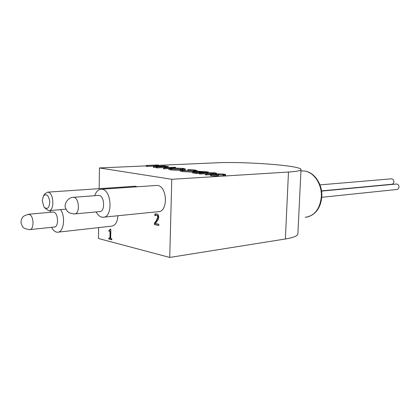 <?xml version="1.0" encoding="UTF-8"?>
<svg xmlns="http://www.w3.org/2000/svg" width="420" height="420" viewBox="0 0 420 420"><rect width="100%" height="100%" fill="white"/><g stroke="black" fill="none" stroke-linecap="round" stroke-linejoin="round"><path stroke-width="0.63" d="M154.518 223.004L156.261 220.757L157.742 217.172L157.427 215.722L156.581 215.103L154.838 215.68L154.875 214.127L156.681 213.848C158.03 214.216 158.702 215.366 158.702 217.292L158.282 219.403L155.384 223.482L158.828 224.249L158.797 225.514L154.481 224.542L154.518 223.004L154.948 222.952L156.697 220.71L158.177 217.124L157.862 215.68L156.45 215.056M154.875 214.127L156.182 213.806M155.274 215.397L155.305 214.084M154.481 224.542L154.912 224.49L154.948 222.952M158.797 225.367L154.912 224.49M111.799 238.739L111.778 239.773L108.811 238.991L108.827 237.962L109.93 238.25L110.035 231.472L108.932 231.194L108.948 230.27L109.431 230.333L110.224 229.168L110.859 229.325L110.712 238.455L111.799 238.739M109.636 230.312L110.639 229.273M108.932 231.194L109.358 231.147L109.373 230.333M110.035 231.472L109.358 231.147M109.93 238.25L110.355 238.198L110.46 231.42M108.811 238.991L109.237 238.938L109.247 238.072M111.783 239.605L109.237 238.938M137.413 186.769L134.978 186.244M99.157 211.633L99.435 211.654C105.499 212.2 104.68 195.184 98.642 195.368L97.75 195.478M96.138 211.916C97.981 215.339 100.212 217.124 102.827 217.266C113.264 218.179 111.877 188.953 101.472 189.231C98.427 189.278 96.18 191.436 94.726 195.704M53.823 227.068L54.075 227.084C59.294 227.488 58.254 211.722 53.078 212.011L52.364 212.116M51.566 227.309C53.219 230.496 55.172 232.139 57.44 232.234C63.609 232.79 65.877 216.878 60.569 209.612M50.741 210.478L50.106 212.321M103.898 217.156L157.988 211.696C168.593 212.462 167.407 185.12 156.828 185.435L155.726 185.514M58.244 232.145L111.489 226.16C115.301 225.629 117.442 222.154 117.91 215.744M146.244 165.89L99.456 167.942L171.785 179.293L288.477 172.042C296.525 171.512 300.699 170.714 300.998 169.649C302.678 165.701 245.201 161.327 215.68 162.834L158.345 165.354M98.632 227.609L98.48 238.502L169.727 257.439L285.374 238.985C293.37 237.652 297.538 235.956 297.885 233.898L297.901 233.625M222.999 174.195L218.773 174.006L217.922 174.227L218.384 174.893L217.187 175.093L211.549 174.862L210.357 174.494L210.588 174.31L216.111 174.951L216.914 174.767L216.395 174.174L217.775 173.859L224.207 174.122L225.577 174.526L225.545 175.445L225.062 175.681L223.493 175.581L223.871 174.478L222.999 174.195L222.968 175.109L218.416 174.941M223.508 175.208L222.968 175.109M218.421 174.846L218.353 175.817L217.156 176.022L211.517 175.791L210.326 175.418L210.357 174.521M216.389 174.29L212.242 174.636M210.352 174.746L205.364 174.841L205.391 173.922L214.153 173.408L214.988 173.234L213.838 172.914L213.822 173.428M210.924 173.602L199.259 173.959L199.285 173.05L206.561 172.641L214.993 172.835L216.599 173.276L215.98 173.471L215.948 174.374M199.274 173.366L196.308 173.534L192.407 172.809L192.434 171.906L193.788 171.675L197.589 171.712L197.138 171.497L198.571 171.255L208.309 171.964L196.34 172.625L192.434 171.906M192.428 172.116L182.285 171.575L180.049 170.94L180.285 169.906L181.818 170.226M193.835 170.998L187.934 170.546L187.85 169.517L194.875 170.027L197.237 170.667L197.148 171.476M185.372 169.003L182.548 169.481L170.835 169.045L168.798 168.457L171.78 167.974L183.32 168.415L185.372 169.003L185.346 169.874L182.238 170.373M180.065 170.425L170.809 169.922L168.777 169.328L168.798 168.457M168.798 168.588L163.506 168.809L163.527 167.942L166.425 166.577L157.007 167.008L156.986 167.869L156.109 167.743L156.13 166.882L168.053 166.341L168.231 167.213L167.381 167.627M164.425 167.522L156.986 167.869M156.119 167.27L153.431 167.359L153.452 166.504L156.508 165.186L147.11 165.596L147.089 166.446L146.239 166.32L146.255 165.475L158.161 164.955L158.335 165.821L157.49 166.194M154.334 166.121L147.089 166.446M99.456 167.942L99.173 188.664M171.785 179.293L169.727 257.439M158.356 164.987L155.353 166.288L164.682 165.869L165.553 165.989L165.543 166.457M147.11 165.596L146.255 165.475M165.553 165.989L153.631 166.53L153.615 167.386M168.252 166.367L165.417 167.716L174.762 167.276L175.66 167.402L175.644 167.921M157.007 167.008L156.13 166.882M175.66 167.402L163.716 167.969L163.695 168.835M172.032 168.977L181.619 169.355L183.855 168.971L182.144 168.478L172.678 168.1L170.352 168.478L172.032 168.977M182.548 169.481L182.522 170.357M170.835 169.045L170.809 169.922M172.678 168.1L172.657 168.966L172.158 168.992M182.144 168.478L182.123 169.323M182.018 169.328L172.657 168.966M197.169 170.746L194.276 171.166L182.306 170.683L182.285 171.575M182.306 170.683L180.075 170.053M194.276 171.166L194.266 171.654M181.828 169.984L183.614 170.63L193.405 171.024L195.636 170.641L193.672 170.09L187.96 169.669L187.934 170.546M193.672 170.09L193.646 170.972M196.607 172.421L200.471 172.205L194.775 171.806L194.009 171.938L196.607 172.421M201.7 172.137L206.12 171.896L199.537 171.386L198.644 171.549L199.169 171.754L201.7 172.137M208.309 171.964L208.289 172.562M196.34 172.625L196.308 173.534M194.775 171.806L194.765 172.153M204.734 171.701L204.724 171.969M199.537 171.386L199.521 171.817M215.98 173.471L206.399 174.064L206.367 174.983M213.838 172.914L209.454 172.694L200.272 173.192L200.246 174.101M200.272 173.192L199.285 173.05M209.454 172.694L209.422 173.597M206.399 174.064L205.391 173.922M225.577 174.526L225.094 174.767L225.062 175.681M216.589 174.463L216.573 174.909M212.247 174.4L212.237 174.667M211.549 174.862L211.517 175.791M217.187 175.093L217.156 176.022M218.384 174.893L218.353 175.817M218.012 174.132L218.001 174.4M218.773 174.006L218.741 174.914M225.094 174.767L223.529 174.667M42.257 200.718L43.953 206.976C47.313 209.942 49.261 208.189 49.807 201.726C48.626 195.184 46.489 193.268 43.407 195.983L42.257 200.718M44.489 194.224L47.618 192.155C53.933 191.993 54.878 211.349 48.526 210.672L44.746 207.879M391.219 178.841L391.498 178.815C393.031 179.009 393.829 180.012 393.897 181.823C393.697 183.304 392.963 184.118 391.703 184.265L321.515 190.89M396.26 184.034L396.548 184.007C398.108 184.191 398.927 185.204 398.995 187.042C398.795 188.512 398.066 189.326 396.806 189.483L321.762 197.305M156.581 215.103L157.012 215.056M157.427 215.722L157.862 215.68M157.742 217.172L158.177 217.124M156.261 220.757L156.697 220.71M288.477 172.042L285.374 238.985M194.219 172.326L194.187 173.229M213.675 173.644L213.644 174.552M207.491 172.783L207.464 173.686M30.009 214.778C34.225 217.382 33.873 230.092 29.615 229.64C21.441 228.175 23.174 227.141 21.173 223.608C20.795 221.293 21.273 219.203 22.612 217.35C22.675 216.547 24.665 215.518 28.576 214.253L30.009 214.778M28.124 214.289L53.33 212.027M74.702 213.948L74.282 213.974C70.576 213.381 68.497 212.672 68.05 211.848C67.347 211.512 66.523 210.231 65.573 208.005C63.672 205.18 67.452 197.185 73.442 197.311C79.107 197.106 80.357 213.617 74.702 213.948M72.839 197.353L98.915 195.389M305.146 217.303C314.501 215.953 319.888 209.144 321.316 196.886C322.266 183.603 312.926 170.746 302.867 170.924L300.935 171.024M156.739 215.024L156.303 215.072M99.435 211.654L100.055 211.591M54.075 227.084L54.542 227.036M101.472 189.231L156.828 185.435M300.998 169.649L297.885 233.898M197.211 171.434L197.237 170.667M216.573 174.032L216.599 173.276M216.368 174.93L216.389 174.221M30.072 229.593L54.784 226.968M74.891 213.916L100.317 211.523M43.407 195.983L44.573 194.087M49.14 210.62L66.003 209.139M47.618 192.155L135.618 186.197M300.93 171.045L302.867 170.924C313.399 170.762 322.739 183.608 321.794 196.749C320.681 207.827 315.824 214.589 307.225 217.035M319.967 184.889L391.498 178.815M321.547 191.105L396.548 184.007"/></g></svg>
